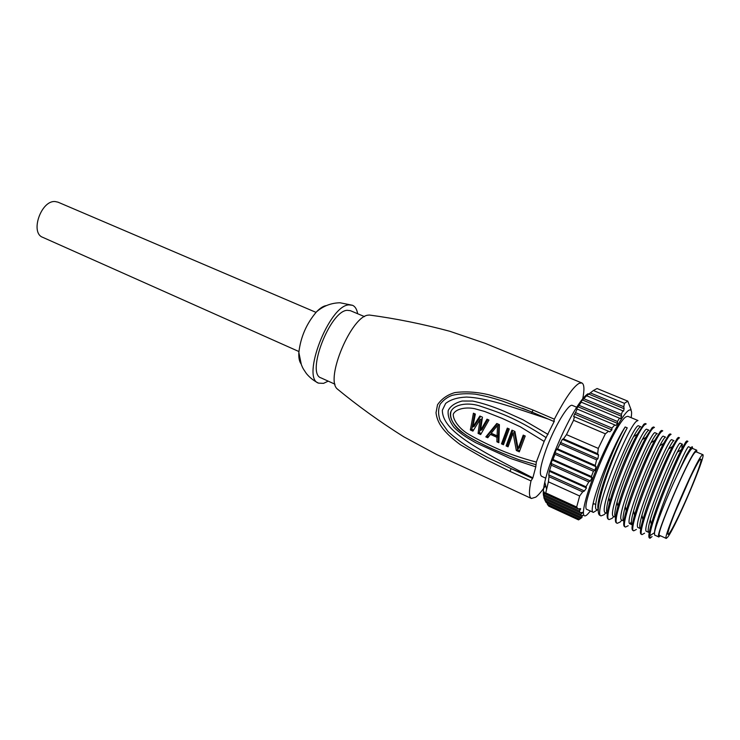 <?xml version="1.0" encoding="UTF-8"?>
<svg xmlns="http://www.w3.org/2000/svg" width="740" height="740" viewBox="0 0 740 740"><rect width="100%" height="100%" fill="white"/><g stroke="black" fill="none" stroke-linecap="round" stroke-linejoin="round"><path stroke-width="1.11" d="M660.339 535.732L658.804 536.972C653.994 538.433 688.431 457.699 695.554 450.938L696.692 450.17L696.821 452.131M702.824 454.647L695.998 451.789L694.888 452.538C688.006 459.124 654.9 536.75 659.516 535.362L666.259 538.424C661.912 539.941 695.165 462.149 701.779 455.424L702.824 454.647C706.534 454.499 675.888 526.491 667.85 536.962L666.259 538.424M696.692 450.17L692.437 448.394L691.262 449.143C688.524 452.39 683.779 461.14 677.026 475.395M652.051 536.574L650.035 538.23L649.424 537.952C648.231 537.249 648.851 532.68 651.283 524.253C656.87 504.588 672.956 465.849 681.318 449.763L685.869 441.789L686.905 440.911L687.923 441.327L686.896 442.215C681.188 448.32 649.979 522.653 649.868 535.695L654.493 532.717C654.835 518.999 687.553 442.77 688.699 446.831L690.827 447.728L686.221 455.331L676.952 475.579C666.453 497.835 655.548 525.705 654.502 532.717L654.604 535.057L658.804 536.972M673.946 440.661C673.326 440.476 671.522 443.232 668.544 448.93C660.977 463.249 646.917 497.206 641.959 515.207C639.674 523.421 639.157 527.888 640.405 528.601L638.324 527.657C630.878 527.601 669.302 435.379 671.846 439.782L673.946 440.661M681.827 447.737L682.363 444.185C681.827 444.028 680.153 446.683 677.331 452.168C669.866 466.561 655.344 501.674 650.331 519.665C648.12 527.5 647.593 531.736 648.74 532.384L646.64 531.431M682.363 444.176L680.245 443.297C678.118 439.033 639.563 531.579 646.649 531.431M629.953 523.827L631.377 521.977M671.078 434.315L669.913 435.129C662.226 442.233 626.142 531.385 633.782 530.811L636.382 529.442M642.08 534.595L641.081 534.141C639.776 533.355 640.377 528.545 642.894 519.711C648.416 500.018 663.993 462.546 672.466 446.544L677.368 438.246L678.469 437.396L679.477 437.812L678.377 438.663C671.078 445.961 634.809 535.353 642.08 534.595L644.586 533.179M650.035 538.23L649.868 535.695M677.165 475.099L686.85 454.906L691.04 447.802C692.242 446.22 692.686 446.414 692.344 448.366M633.736 530.793L632.793 530.358C631.368 529.526 631.951 524.494 634.532 515.28C639.952 495.671 654.974 459.531 663.595 443.464L668.895 434.713L670.079 433.899L671.06 434.306M625.531 527.047L624.551 526.593C623.006 525.687 623.561 520.433 626.216 510.831C631.553 491.295 646.113 456.312 654.771 440.402L660.487 431.198L661.745 430.421L662.735 430.837L661.495 431.624C653.485 438.459 617.586 527.204 625.531 527.047L628.232 525.724M617.327 523.3L616.355 522.856C614.69 521.876 615.227 516.372 617.965 506.354C623.237 486.901 637.288 453.148 645.992 437.331L652.125 427.711L653.457 426.971L654.438 427.378L653.124 428.127C644.753 434.778 609.02 523.291 617.327 523.3L620.129 522.033L621.868 520.174M645.206 423.53L646.187 423.937L644.808 424.658C636.058 431.133 600.51 519.388 609.177 519.582L608.215 519.138C606.421 518.083 606.929 512.348 609.751 501.914C614.94 482.628 628.491 450.096 637.223 434.361L643.818 424.242L645.215 423.53M640.785 426.776C639.758 426.462 637.362 429.718 633.588 436.554C625.753 450.688 613.525 480.149 608.881 497.743C606.467 506.798 605.94 512.043 607.299 513.486M648.999 430.218C648.083 429.94 645.844 433.057 642.283 439.579C634.485 453.768 621.794 484.349 617.077 502.09C614.663 511.09 614.163 516.159 615.578 517.297L613.673 516.446C605.2 515.567 643.199 424.483 646.936 429.357L648.98 430.208M623.866 521.08L621.85 520.155C613.876 518.87 651.829 428.312 655.196 432.808L657.25 433.668C656.454 433.437 654.354 436.434 650.987 442.687C643.236 456.959 630.101 488.65 625.309 506.484C622.895 515.391 622.423 520.257 623.894 521.09M630.064 523.892C622.303 523.3 660.616 431.688 663.493 436.286L665.565 437.155C664.862 436.942 662.92 439.819 659.738 445.795C652.07 460.114 638.472 492.923 633.607 510.859C631.257 519.406 630.767 524.068 632.127 524.836M640.757 426.767L638.731 425.916C634.652 420.783 596.588 512.08 605.561 512.755L607.29 513.541M598.244 510.239L596.949 509.647C589.984 509.888 610.593 451.502 625.161 426.98C610.167 449.901 586.598 512.626 593.397 512.376L587.153 509.527C578.68 509.647 615.144 422.457 626.022 416.824L627.844 416.296L637.991 420.524L636.539 421.208C627.437 427.489 592.046 515.512 601.074 515.882L604.053 514.707L605.866 512.894M609.177 519.582L612.063 518.361L613.849 516.529M601.074 515.882L599.724 515.262C597.467 513.967 597.809 507.446 600.741 495.698C605.625 475.996 618.372 444.416 626.429 429.385L627.243 427.85L626.355 429.431C617.641 444.944 605.052 475.311 600.288 493.395C597.957 502.146 597.282 507.612 598.253 509.805M625.161 426.98L627.243 427.85M593.397 512.376L597.43 509.869M590.409 511.007L587.514 514.318C580.141 521.552 582.898 503.404 594.433 474.109C605.875 444.879 622.322 414.465 628.528 410.487C631.359 408.684 632.228 411.079 631.146 417.665M592.962 504.699L593.748 503.626M631.081 409.701L627.77 401.136L624.43 403.328L593.378 390.517L586.543 395.826L582.491 399.989L621.6 416.324L621.378 414.372L622.719 410.765L623.543 411.2L624.125 408.739L623.802 406.76L590.298 392.894M627.77 401.136L597.069 388.509L593.378 390.517M582.695 491.878L584.434 490.981L548.747 474.913L548.997 476.69L582.695 491.878L579.66 495.985L576.663 507.039L578.051 508.898L544.89 493.719L544.215 491.961L543.863 496.013L543.428 494.376L544.224 498.899L581.076 515.836L583.074 515.299L580.41 518.231L582.056 517.538L580.586 518.148M544.187 494.838L579.383 510.97L580.65 508.621L578.051 508.898M579.383 510.97L580.29 512.727L582.62 512.33L580.882 514.429L581.076 515.836M546.934 502.812L547.406 504.384L579.54 519.202L580.965 518.324M579.346 519.369L578.708 519.813M624.43 403.328L623.802 406.76M582.491 399.989L580.808 401.986L620.546 418.627L621.6 416.324M619.537 418.118L617.456 421.476L617.521 423.382L615.967 425.509L614.801 424.954L611.962 428.044L611.851 429.885L609.806 431.846L608.511 431.244L605.357 433.816L598.29 448.403L597.661 453.685L563.482 438.829L562.363 439.292L557.516 448.856L556.526 449.356L596.015 466.718L595.247 465.432L557.516 448.856M562.363 439.292L598.54 455.026L597.661 453.685M598.54 455.026L597.892 458.772L596.588 459.855L595.247 465.432M594.914 470.242L554.991 452.63L554.991 454.277L593.424 471.25L594.914 470.242L596.015 466.718M593.424 471.25L591.38 476.477L591.991 477.688L590.409 480.982L588.781 481.925L586.015 486.8L586.459 487.919L584.434 490.981M576.663 507.039L545.741 492.896L544.89 493.719M548.997 476.69L548.405 481.832L579.66 495.985M548.405 481.832L545.741 492.896M547.406 504.384L548.821 506.169L578.569 519.896M544.594 499.065L545.981 502.368L580.41 518.231M548.747 474.913L549.339 471.26L586.459 487.919M590.409 480.982L551.134 463.471L551.272 465.183L549.339 471.26M551.134 463.471L552.179 460.003L591.991 477.688M554.991 454.277L553.021 459.447L552.179 460.003M554.991 452.63L556.526 449.356M581.335 402.125L576.497 408.859L577.172 409.081L573.611 416.463L574.388 416.74L573.574 420.264L566.479 434.639L563.482 438.829M588.096 393.726C585.784 395.012 582.732 398.388 578.957 403.864C566.655 421.375 549.265 461.205 544.797 482.138C543.327 488.724 542.929 493.293 543.604 495.837M576.719 407.259L572.455 405.464C568.783 402.828 554.343 426.684 546.139 449.439C540.552 465.257 539.025 474.201 541.551 476.273L545.769 478.179M582.75 398.758C584.563 389.471 584.267 384.199 581.853 382.941L579.207 383.283C573.204 386.743 564.925 398.712 554.371 419.182L553.742 421.402L554.38 421.088L544.15 441.419L520.312 426.795L502.127 418.359L484.672 411.486L474.571 408.674C465.284 406.769 455.553 409.063 453.259 414.197C452.963 420.117 459.309 428.229 466.921 433.214C473.609 437.377 483.229 442.307 495.791 447.996C507.742 453.426 521.256 458.115 536.334 462.084L535.788 466.866L532.856 477.874L530.987 480.926C528.804 491.351 528.952 497.206 531.422 498.483L436.73 454.573L403.763 436.794C379.777 421.717 357.559 405.724 337.116 388.824L338.763 390.174M545.648 485.514C541.828 491.138 538.544 495.023 535.788 497.141L531.422 498.483M536.334 462.084L544.15 441.419M554.371 419.182L532.939 410.006L532.208 412.18L553.733 421.393M511.044 468.596L487.605 457.44L471.491 448.801C463.564 444.268 455.748 438.524 448.024 431.55L440.171 420.477C438.071 414.631 438.071 409.192 440.189 404.151C443.51 399.952 447.478 397.019 452.094 395.364C459.124 393.726 466.838 393.319 475.237 394.152C483.451 395.549 492.313 397.778 501.822 400.839L532.153 412.106M548.47 419.145C510.72 406.38 485.912 397.759 466.524 397.056C457.505 397.454 450.549 399.582 445.647 403.448L442.354 410.219C442.354 430.421 474.377 447.839 532.856 477.874L511.146 468.633L532.282 478.271M532.939 410.006L506.252 399.952L489.057 394.827C476.791 391.941 465.377 391.201 454.804 392.607C447.404 394.781 441.641 398.823 437.525 404.762L436.017 412.717C437.211 422.873 443.149 431.938 460.308 444.675L486.994 460.03L509.962 471.334L511.146 468.633M509.952 471.334L530.987 480.926M581.853 382.941L485.264 343.369L449.818 331.279C422.447 323.944 395.623 318.533 369.325 315.027L368.418 315.129C351.713 315.675 325.119 378.39 337.116 388.824M531.2 413.336L532.19 412.143M364.496 316.609L350.353 310.661L347.153 310.319C330.003 310.893 305.851 373.691 321.012 377.89L334.989 384.208M328.209 381.137L323.556 383.357L318.542 383.135C300.949 378.316 329.106 305.287 348.91 304.88L352.518 305.287C355.172 306.462 356.874 309.274 357.633 313.723M326.479 305.574L326.257 305.601C323.371 306.018 320.152 308.062 316.618 311.716C306.545 323.482 300.625 337.052 298.849 352.434C298.562 357.661 299.293 361.462 301.05 363.839M298.914 351.537L42.689 237.309C29.813 232.813 41.2 200.031 55.185 201.558L58.025 202.177L316.008 312.373M548.062 434.436L522.912 419.728L504.495 411.403C492.729 406.445 482.101 402.995 472.601 401.043L462.149 401.025C455.063 402.911 450.42 406.066 448.218 410.506C447.571 415.454 449.421 420.986 453.75 427.091C458.338 431.957 465.719 437.201 475.903 442.807L510.091 458.328L535.788 466.866M546.212 437.673C514.448 416.888 497.095 411.875 478.771 405.659C466.755 402.116 454.036 404.752 451.095 411.264L451.067 411.329C448.958 418.72 453.981 426.693 466.144 435.25C478.253 442.668 492.701 449.689 519.018 459.771L535.982 464.711M514.91 431.457L511.923 430.144L506.086 445.933L508.056 446.821L513.088 433.085L516.326 450.512L519.313 451.844L525.234 435.999L523.226 435.111L518.111 448.653L514.91 431.457M509.277 428.978L507.298 428.108L501.48 443.88L503.45 444.759L509.277 428.978M499.408 424.631L496.78 423.483L485.829 436.887L487.78 437.756L490.398 434.408L496.929 437.312L496.901 441.836L498.862 442.705L499.408 424.631M475.348 414.058L473.415 413.207L470.353 429.977L472.925 431.124L479.955 419.673L478.077 433.418L480.658 434.574L488.955 420.033L487.003 419.173L480.556 430.403L482.452 417.175L479.872 416.037L472.823 426.962L475.348 414.058M524.059 435.481L519.388 447.904L518.111 448.653M519.711 450.679L517.612 449.744L516.326 450.512M513.088 433.085L514.383 432.382L517.612 449.744M508.454 445.656L507.399 445.193L506.086 445.933M512.792 430.523L507.399 445.193M503.838 443.602L502.812 443.14L501.48 443.88M508.186 428.497L502.812 443.14M498.852 441.373L496.901 441.836M490.398 434.408L491.758 433.714L498.26 436.6L498.242 441.105M498.26 436.6L496.929 437.312M488.539 436.776L487.207 436.184L485.829 436.887M497.354 423.733L487.207 436.184M497.548 425.426L498.89 424.76L498.399 435.139L497.067 435.842L491.194 433.224L497.548 425.426L497.067 435.842M480.612 416.37L474.229 426.296L472.823 426.962M487.78 419.515L481.944 429.727L480.556 430.403M481.222 433.511L479.474 432.724L478.077 433.418M479.955 419.673L481.342 419.025L479.474 432.724M473.535 430.079L471.778 429.302L470.353 429.977M474.58 413.716L471.778 429.302M544.973 500.629L580.9 517.158M543.872 497.428L580.882 514.429M543.863 496.013L580.29 512.727M586.894 395.882L622.719 410.765M584.045 398.805L621.378 414.372M617.456 421.476L579.152 405.381M577.172 409.081L614.801 424.954M611.962 428.044L575.665 412.68M574.388 416.74L608.511 431.244M573.574 420.264L605.357 433.816M598.29 448.403L566.479 434.639M560.208 443.954L596.588 459.855M553.021 459.447L591.38 476.477M551.272 465.183L588.781 481.925M586.015 486.8L550.005 470.649M700.123 459.383L699.207 460.659C695.378 466.302 685.499 486.966 677.812 505.54C672.688 517.954 669.487 526.667 668.211 531.681C667.48 534.779 667.887 535.27 669.432 533.142C673.086 528.212 683.187 507.131 691.049 488.197C699.79 466.885 702.815 457.283 700.123 459.383M675.037 512.348L689.671 478.817M630.388 523.966L631.405 523.263M582.241 516.224L581.261 515.771M582.084 513.412L580.484 512.672M580.428 509.86L578.245 508.861M544.844 493.571L544.076 493.219M588.633 394.022L624.125 408.739M577.727 406.639L617.521 423.382M574.407 414.012L611.851 429.885M597.892 458.772L560.374 442.4M642.894 519.711L641.959 515.207M672.457 446.544L668.544 448.921M677.331 452.168L681.318 449.763M650.331 519.674L651.274 524.253M686.221 455.331L686.812 454.971M634.522 515.28L633.607 510.859M663.586 443.464L659.738 445.795M626.216 510.831L625.309 506.484M654.761 440.402L650.987 442.687M617.965 506.354L617.077 502.09M645.992 437.331L642.283 439.569M609.751 501.914L608.881 497.743M637.223 434.361L633.588 436.554M600.76 495.615L600.288 493.395M544.797 482.138L546.536 489.075M578.957 403.864L580.854 402.819M522.495 408.258L532.208 412.189M316.618 311.716C323.546 305.879 331.363 302.901 340.086 302.78L352.518 305.287M318.542 383.135C313.843 380.85 309.81 377.678 306.443 373.617C301.837 366.938 302.734 367.586 301.346 364.654L298.849 352.434M451.095 411.255C448.505 415.26 452.843 426.49 463.009 433.057M451.058 411.329C447.58 420.274 459.124 432.401 475.552 440.707C488.585 447.496 503.163 453.879 519.295 459.864M593.221 503.385L595.839 504.569M632.099 524.827L630.064 523.902"/></g></svg>
